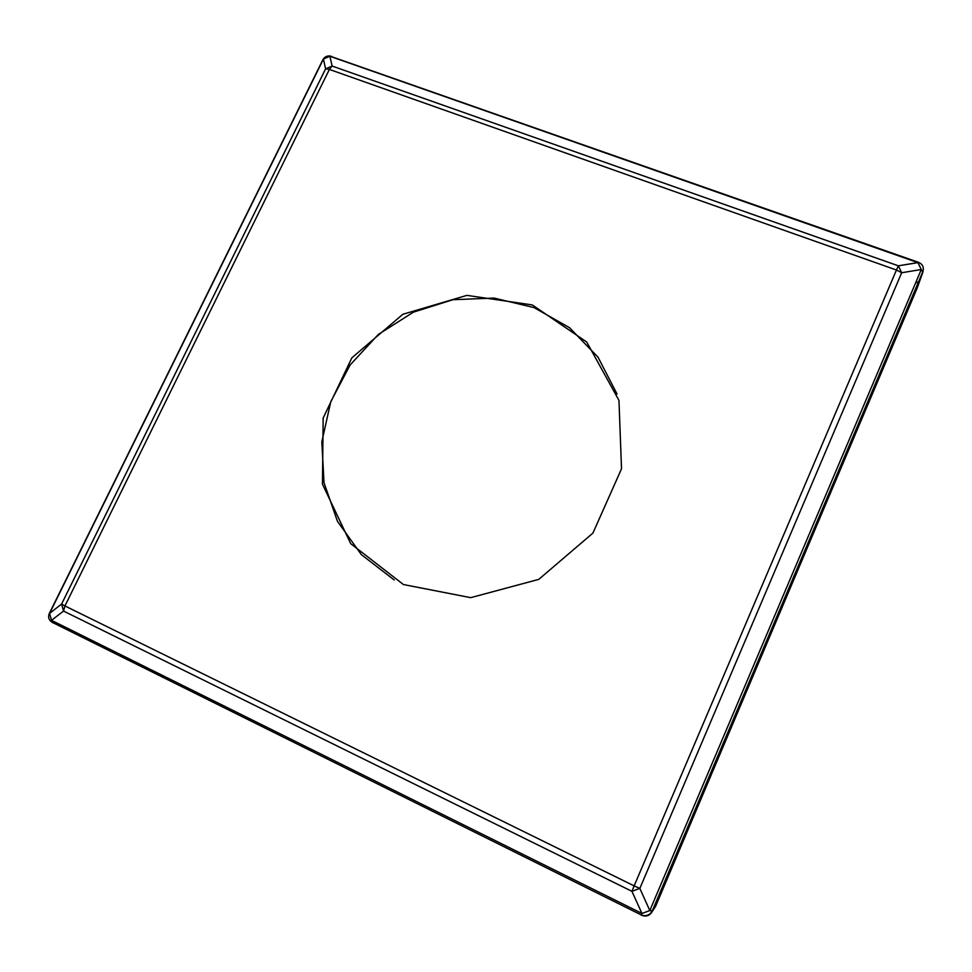 <?xml version="1.0" encoding="UTF-8"?>
<svg xmlns="http://www.w3.org/2000/svg" width="972" height="972" viewBox="0 0 972 972"><rect width="100%" height="100%" fill="white"/><g stroke="black" fill="none" stroke-linecap="round" stroke-linejoin="round"><path stroke-width="1.46" d="M655.493 906.597L917.325 287.712L655.493 906.597L652.467 911.129L655.493 906.597M650.924 910.934L652.637 910.084M916.438 280.944L917.714 283.715M917.592 286.959L922.853 272.196L652.467 911.129C649.964 915.697 646.271 917.046 641.374 915.199L641.945 913.449L51.492 620.33L49.584 613.381L323.433 59.061L329.86 56.255L917.945 262.647L921.274 269.511L649.818 910.557L652.467 911.129L922.853 272.196L917.592 286.959M923.376 268.916L922.853 272.196L921.274 269.511L922.853 272.196L923.376 268.916M53.618 623.016L52.962 622.87L53.618 623.016M617.026 393.988L598.011 357.174L569.507 327.685L533.932 307.553L494.08 298.076L452.916 299.704L413.416 312.158L378.327 334.453L350.114 364.986L330.796 401.63L321.829 441.835L324.028 482.744L337.466 521.344L361.377 554.66L394.195 579.956L361.377 554.66L337.466 521.344L324.028 482.744L321.829 441.835L330.796 401.63L350.114 364.986L378.327 334.453L413.416 312.158L452.916 299.704L494.08 298.076L533.932 307.553L569.507 327.685L598.011 357.174L617.026 393.988M918.151 262.537L898.347 265.818L901.676 272.743L639.843 888.408L649.818 910.557L641.945 913.449L641.374 915.199C646.271 917.046 649.964 915.697 652.467 911.129L649.818 910.557L921.274 269.511L901.676 272.743L921.274 269.511L917.945 262.647L329.86 56.255L331.829 56.461L329.86 56.255L332.12 66.047L898.347 265.818L917.945 262.647M322.753 59.985L49.56 612.968M918.176 262.197L332.132 56.874M52.962 622.87L51.492 620.33L52.962 622.87M403.429 584.537L470.727 597.659L538.767 579.373L592.92 533.093L621.521 468.783L618.957 400.379L586.724 342.035L532.304 304.941L466.876 295.367L402.858 314.284L351.864 357.817L323.166 418.045L322.449 484.141L350.698 543.652L403.429 584.537L350.698 543.652L322.449 484.141L323.166 418.045L351.864 357.817L402.858 314.284L466.876 295.367L532.304 304.941L586.724 342.035L618.957 400.379L621.521 468.783L592.92 533.093L538.767 579.373L470.727 597.659L403.429 584.537M332.12 66.047L329.86 56.255L323.433 59.061L325.596 68.878L332.12 66.047L329.374 69.425L64.93 605.945L634.145 885.881L896.451 270.022L329.374 69.425L896.451 270.022L634.145 885.881L639.843 888.408L631.934 891.324L63.544 611.072L61.588 604.049L325.596 68.878L323.433 59.061L49.584 613.381L61.588 604.049L49.584 613.381L51.492 620.33L63.544 611.072L51.492 620.33L641.945 913.449L631.934 891.324L641.945 913.449L649.818 910.557L639.843 888.408L901.676 272.743L896.451 270.022L901.676 272.743L898.347 265.818L896.451 270.022L898.347 265.818L332.12 66.047L325.596 68.878L329.374 69.425L332.12 66.047M329.374 69.425L325.596 68.878L61.588 604.049L64.93 605.945L329.374 69.425M61.588 604.049L63.544 611.072L64.93 605.945L61.588 604.049M634.145 885.881L64.93 605.945L63.544 611.072L631.934 891.324L634.145 885.881L631.934 891.324L639.843 888.408L634.145 885.881M918.248 262.221C922.598 264.02 924.141 267.13 922.878 271.54L652.151 911.214C649.539 915.272 645.943 916.535 641.386 914.992L51.978 622.202C48.673 619.917 47.822 616.928 49.414 613.223M323.214 59.134C324.964 56.668 327.357 55.623 330.419 56.036"/></g></svg>
